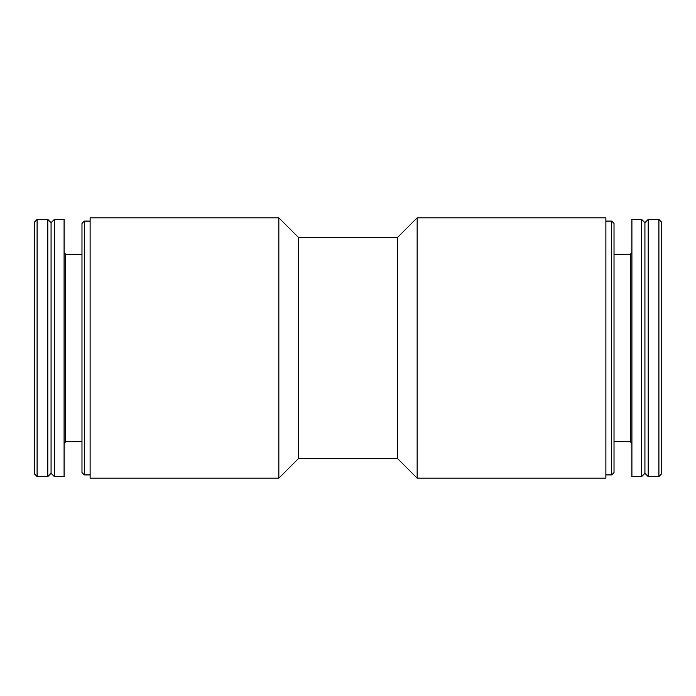 <?xml version="1.0" encoding="UTF-8"?>
<svg xmlns="http://www.w3.org/2000/svg" width="696" height="696" viewBox="0 0 696 696"><rect width="100%" height="100%" fill="white"/><g stroke="black" fill="none" stroke-linecap="round" stroke-linejoin="round"><path stroke-width="1.04" d="M658.903 476.534L661.2 474.237L661.2 221.763L658.903 219.466L648.185 219.466L648.185 476.534L658.903 476.534L658.903 219.466M648.185 476.534L644.931 473.28L644.931 222.72L648.185 219.466M641.677 476.534L641.677 219.466L631.916 219.466L631.916 476.534L641.677 476.534L644.931 473.28M611.714 221.093L611.714 474.907L614.02 472.61L614.02 223.39L611.714 221.093L605.885 221.093M605.885 478.161L605.885 217.839L417.148 217.839L417.148 478.161L605.885 478.161M417.148 478.161L397.625 458.638L397.625 237.362L417.148 217.839M397.625 458.638L298.375 458.638L298.375 237.362L278.852 217.839L90.115 217.839L90.115 478.161L278.852 478.161L278.852 217.839M90.115 474.907L84.286 474.907L84.286 221.093L90.115 221.093M84.286 474.907L81.98 472.61L81.98 223.39L84.286 221.093M64.084 476.534L64.084 219.466L54.323 219.466L54.323 476.534L64.084 476.534M54.323 476.534L51.069 473.28L51.069 222.72L54.323 219.466M47.815 476.534L47.815 219.466L37.097 219.466L37.097 476.534L47.815 476.534L51.069 473.28M37.097 476.534L34.8 474.237L34.8 221.763L37.097 219.466M631.916 443.343L630.289 441.716L630.289 254.284L631.916 252.657M81.98 441.716L65.711 441.716L65.711 254.284L64.084 252.657M644.931 222.72L641.677 219.466M630.289 254.284L614.02 254.284M630.289 441.716L614.02 441.716M611.714 474.907L605.885 474.907M397.625 237.362L298.375 237.362M298.375 458.638L278.852 478.161M81.98 254.284L65.711 254.284M65.711 441.716L64.084 443.343M51.069 222.72L47.815 219.466"/></g></svg>
